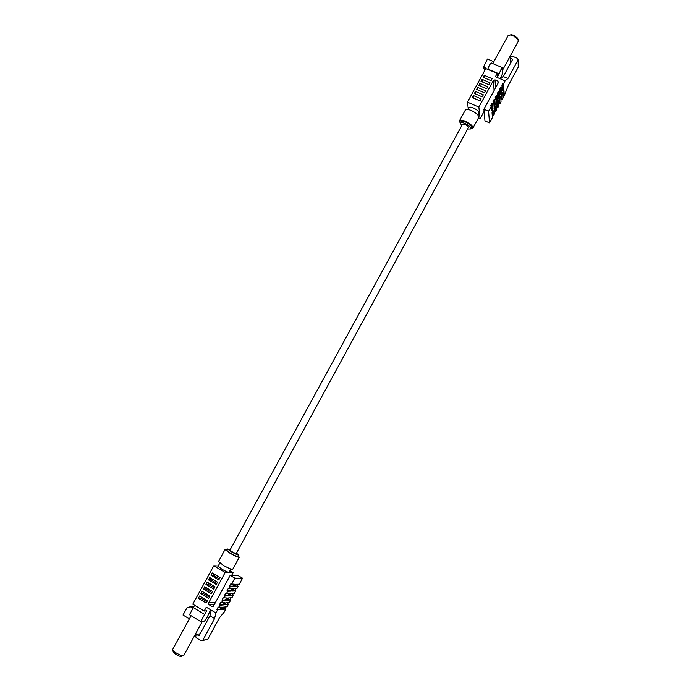 <?xml version="1.0" encoding="UTF-8"?>
<svg xmlns="http://www.w3.org/2000/svg" width="691" height="691" viewBox="0 0 691 691"><rect width="100%" height="100%" fill="white"/><g stroke="black" fill="none" stroke-linecap="round" stroke-linejoin="round"><path stroke-width="1.04" d="M182.692 655.742L181.474 656.148C180.964 656.787 179.099 656.191 175.859 654.36L173.216 651.898L172.681 650.015M172.698 649.35L172.551 649.609C172.655 650.352 173.856 651.458 176.162 652.917C180.515 655.396 183.072 656.225 183.815 655.405L202.359 621.356M192.953 607.234L190.327 606.741L186.976 607.76L183.003 615.016L189.36 618.868L191.087 615.716M211.23 610.343L210.332 610.429L207.041 617.478L204.536 621.079L200.753 621.563L189.464 614.731L194.629 605.281M230.155 549.742L227.512 549.025L231.355 551.789C235.666 554.191 238.067 555.227 238.559 554.882L236.452 553.18M238.49 555.011L237.739 556.385C237.246 556.73 234.845 555.711 230.526 553.301L226.76 550.399M227.002 549.958L224.99 549.63L229.956 553.223C235.553 556.341 238.671 557.672 239.311 557.214L237.972 555.953M218.494 561.498L223.331 565.368C228.937 568.494 232.072 569.799 232.746 569.263L239.216 557.387M218.123 566.214L221.837 569.22C226.164 571.638 228.591 572.632 229.127 572.208L230.837 569.064M200.753 621.563L206.626 610.784L204.165 611.025L192.789 604.176L213.787 565.791L225.171 572.485L208.596 602.898L215.488 602.405M200.882 593.681L202.152 591.375L209.969 596.039L208.708 598.354L200.882 593.681L203.387 593.578L203.992 592.472M205.927 584.456L207.188 582.15L215.013 586.797L213.752 589.103L205.927 584.456L208.388 584.422L209.036 583.247M210.962 575.249L212.215 572.951L220.04 577.572L218.788 579.879L210.962 575.249L213.381 575.283L214.063 574.04M208.449 579.853L209.701 577.546L217.527 582.185L216.274 584.491L208.449 579.853L210.893 579.853L211.55 578.643M203.413 589.069L204.674 586.763L212.491 591.418L211.23 593.724L203.413 589.069L205.892 588.991L206.514 587.86M198.36 598.302L199.621 595.988L207.447 600.669L206.177 602.993L198.36 598.302L200.882 598.164L201.47 597.093M221.448 607.285L220.472 609.073L216.896 609.419L218.157 607.087L222.433 607.199L221.18 609.497L217.613 609.842L215.929 612.952L206.272 607.156L204.165 611.025M223.953 602.673L222.968 604.478L219.427 604.763L220.144 605.195L218.874 607.519M219.427 604.763L220.688 602.44L224.929 602.604L223.685 604.901L220.144 605.195M226.449 598.069L225.465 599.883L221.949 600.116L222.666 600.548L221.405 602.872M221.949 600.116L223.21 597.801L227.425 598.017L226.173 600.306L222.666 600.548M228.946 593.474L227.961 595.297L224.471 595.478L225.188 595.901L223.927 598.225M224.471 595.478L225.732 593.163L229.913 593.431L228.669 595.72L225.188 595.901M231.442 588.879L230.449 590.719L226.994 590.84L227.71 591.271L226.449 593.586M226.994 590.84L228.246 588.525L232.401 588.844L231.157 591.142L227.71 591.271M233.938 584.292L232.927 586.141L229.507 586.21L230.224 586.642L228.971 588.957M229.507 586.21L230.768 583.904L234.88 584.275L233.644 586.564L230.224 586.642M214.469 604.279L209.028 604.703L211.887 606.413L213.588 605.895L230.172 575.422L234.828 578.16L231.485 584.327M209.028 604.703L208.596 602.898M216.896 609.419L217.613 609.842M215.929 612.952L214.581 618.549L202.791 640.263L207.749 639.339L219.349 617.961L224.178 612.071L225.819 609.056L222.355 609.384L223.599 607.095L227.045 606.784L228.272 604.521L224.843 604.806L226.087 602.517L229.507 602.258L230.734 599.995L227.33 600.229L228.566 597.948L231.951 597.741L233.178 595.478L229.809 595.659L231.044 593.379L234.404 593.223L235.631 590.969L232.288 591.099L233.523 588.818L236.849 588.715L238.075 586.46L234.759 586.538L235.994 584.258L239.293 584.206L242.55 578.212L234.828 578.16M229.896 570.783L233.126 572.684L225.171 572.485M218.235 565.989L213.787 565.791M233.126 572.684L231.623 575.448M242.55 578.212L238.006 575.543L230.172 575.422M202.791 640.263L201.09 640.773L196.114 637.733L195.683 635.919L196.52 634.373L199.008 635.884L209.96 615.767L211.273 610.153M200.157 633.768L196.52 634.373M222.64 608.866L225.119 608.633L226.078 606.871M225.119 608.633L225.819 609.056M235 586.098L237.376 586.046L238.36 584.223M237.376 586.046L238.075 586.46M232.53 590.641L234.931 590.555L235.916 588.741M234.931 590.555L235.631 590.969M230.06 595.193L232.478 595.063L233.454 593.267M232.478 595.063L233.178 595.478M227.589 599.745L230.034 599.581L231.001 597.801M230.034 599.581L230.734 599.995M225.119 604.305L227.572 604.107L228.54 602.336M227.572 604.107L228.272 604.521M214.581 618.549L209.96 615.767M207.749 639.339L202.636 640.488M219.358 578.816L213.381 575.283M216.87 583.394L210.893 579.853M214.374 587.972L208.388 584.422M211.869 592.558L205.892 588.991M209.364 597.145L203.387 593.578M206.859 601.74L200.882 598.164M232.927 586.141L233.644 586.564M230.449 590.719L231.157 591.142M227.961 595.297L228.669 595.72M225.465 599.883L226.173 600.306M222.968 604.478L223.685 604.901M220.472 609.073L221.18 609.497M204.64 614.429L193.342 607.622M190.327 606.741L193.955 606.508M510.269 34.904L513.81 35.077L517.714 38.549M502.633 70.007L518.138 41.538L518.112 39.568L513.076 35.621L510.502 34.93L507.902 35.941M486.162 68.729L483.76 66.431L487.44 59.037L493.832 61.715L492.795 63.607M499.161 73.859L500.794 69.895L502.521 67.683L491.171 62.924L489.427 65.127L487.803 69.083L499.161 73.859L497.451 76.995L497.235 73.393L485.799 68.582L467.444 102.138L478.872 107.07L480.072 118.783L484.097 111.389M467.617 129.036L470.519 128.958C471.072 127.429 469.267 125.607 465.103 123.49C462.745 122.514 461.173 122.324 460.37 122.912L461.674 125.788M460.888 121.961L461.104 121.573C461.908 120.977 463.488 121.167 465.846 122.143C470.001 124.259 471.806 126.082 471.253 127.619L470.735 128.569M470.571 128.906L472.696 128.491C473.413 126.505 471.072 124.138 465.682 121.391C462.625 120.13 460.586 119.88 459.55 120.649L460.163 123.283M472.972 127.982L478.526 117.781C479.269 115.743 476.954 113.35 471.564 110.612C468.507 109.359 466.46 109.135 465.406 109.938L465.121 110.456M478.025 115.19L478.906 113.574C479.485 111.985 477.697 110.128 473.551 108.029C471.193 107.062 469.604 106.889 468.783 107.52L468.558 107.926M502.521 67.683L502.789 73.194L500.111 78.731M503.342 91.791L503.083 96.325M501.182 95.773L501.381 99.461L502.081 99.754L503.152 97.785L502.893 92.611L503.981 90.625L504.223 95.807L508.222 85.632L518.224 67.2L518.095 59.832L507.954 78.515L505.104 80.838L500.431 78.869L503.298 76.554L512.722 59.236L510.226 58.191L510.399 63.512M501.381 99.461L500.932 100.29M499.023 99.754L499.239 103.408L499.938 103.71L501.01 101.732L500.725 96.61L501.813 94.615L502.081 99.754M499.239 103.408L498.781 104.255M496.855 103.745L497.088 107.373L497.788 107.675L498.867 105.688L498.557 100.601L499.645 98.606L499.938 103.71M497.088 107.373L496.622 108.228M494.687 107.736L494.937 111.329L495.637 111.64L496.717 109.653L496.388 104.609L497.468 102.605L497.788 107.675M494.937 111.329L494.462 112.201M492.519 111.726L492.787 115.302L493.486 115.604L494.566 113.618L494.212 108.608L495.3 106.604L495.637 111.64M492.787 115.302L492.303 116.183M478.872 107.07L493.391 80.441L495.015 79.888L497.883 81.097L498.418 82.566L483.899 109.238L484.97 120.908L489.53 122.886L492.407 117.591L492.035 112.624L493.124 110.62L493.486 115.604M478.379 118.049L480.072 118.783M503.523 95.505L504.223 95.807M483.899 109.238L488.572 111.26L491.517 105.827L491.906 110.94L493.003 108.928L492.623 103.797L493.728 101.767L494.091 106.915L495.188 104.911L494.834 99.737L495.939 97.707L496.276 102.899L497.365 100.895L497.036 95.678L498.142 93.648L498.453 98.882L499.541 96.878L499.239 91.627L500.344 89.597L500.63 94.874L501.718 92.87L501.441 87.576L502.538 85.554L502.806 90.867L503.894 88.871L503.635 83.533L505.104 80.838M488.572 111.26L489.53 122.886M467.444 102.138L468.239 108.513M518.095 59.832L517.568 58.389L512.558 56.317L510.951 56.869L510.226 58.191M500.431 78.869L495.404 76.744L497.235 73.393M502.737 89.389L502.918 83.231L501.821 85.243L502.538 85.554M502.918 83.231L503.635 83.533M491.802 109.523L492.286 108.625L491.906 103.486L490.8 105.524L491.517 105.827M491.906 103.486L492.623 103.797M493.987 105.49L494.471 104.6L494.117 99.426L493.011 101.456L493.728 101.767M494.117 99.426L494.834 99.737M496.181 101.456L496.656 100.584L496.319 95.367L495.214 97.396L495.939 97.707M496.319 95.367L497.036 95.678M498.366 97.431L498.833 96.576L498.522 91.316L497.416 93.345L498.142 93.648M498.522 91.316L499.239 91.627M500.552 93.406L501.01 92.568L500.725 87.273L499.619 89.294L500.344 89.597M500.725 87.273L501.441 87.576M482.24 96.844L483.346 94.822L475.486 91.454L474.38 93.475L482.24 96.844M480.029 100.895L481.135 98.865L473.275 95.496L472.169 97.517L480.029 100.895M476.591 89.441L484.451 92.801L485.548 90.78L477.688 87.42L476.591 89.441M478.794 85.408L486.654 88.759L487.751 86.738L479.891 83.395L478.794 85.408M480.996 81.383L488.857 84.717L489.954 82.704L482.093 79.37L480.996 81.383M483.19 77.357L491.051 80.692L492.147 78.67L484.287 75.354L483.19 77.357M518.224 59.314L518.224 67.2M503.298 76.554L507.954 78.515M473.568 98.113L473.275 95.496M475.762 94.062L475.486 91.454M477.956 90.02L477.688 87.42M480.141 85.986L479.891 83.395M482.327 81.944L482.093 79.37M484.512 77.919L484.287 75.354M492.286 108.625L493.003 108.928M494.471 104.6L495.188 104.911M496.656 100.584L497.365 100.895M498.833 96.576L499.541 96.878M501.01 92.568L501.718 92.87M503.186 88.569L503.894 88.871M483.76 66.431L483.925 68.426L484.996 70.05M462.409 124.432L466.071 124.95C467.954 126.099 468.714 127.006 468.351 127.68L236.201 553.629L232.919 552.334L229.913 550.2M211.887 606.413L213.26 606.301M192.305 606.966L190.897 607.078M494.082 90.53L493.391 80.441M498.012 83.291L497.883 81.097M495.015 79.888L495.533 87.861M485.039 68.159L485.168 69.731M485.609 68.4L485.652 68.858M172.551 649.609L189.351 618.86M227.512 549.025L226.691 550.528M224.99 549.63L218.391 561.688M219.824 563.096L218.036 566.361M208.829 604.547L214.564 604.098M511.927 34.576L510.502 34.93M508.17 35.457L493.823 61.706M460.37 122.912L461.104 121.573M459.55 120.649L465.406 109.938M467.703 109.498L468.783 107.52M517.499 37.97L518.112 39.568M462.538 124.207L229.87 550.278"/></g></svg>
